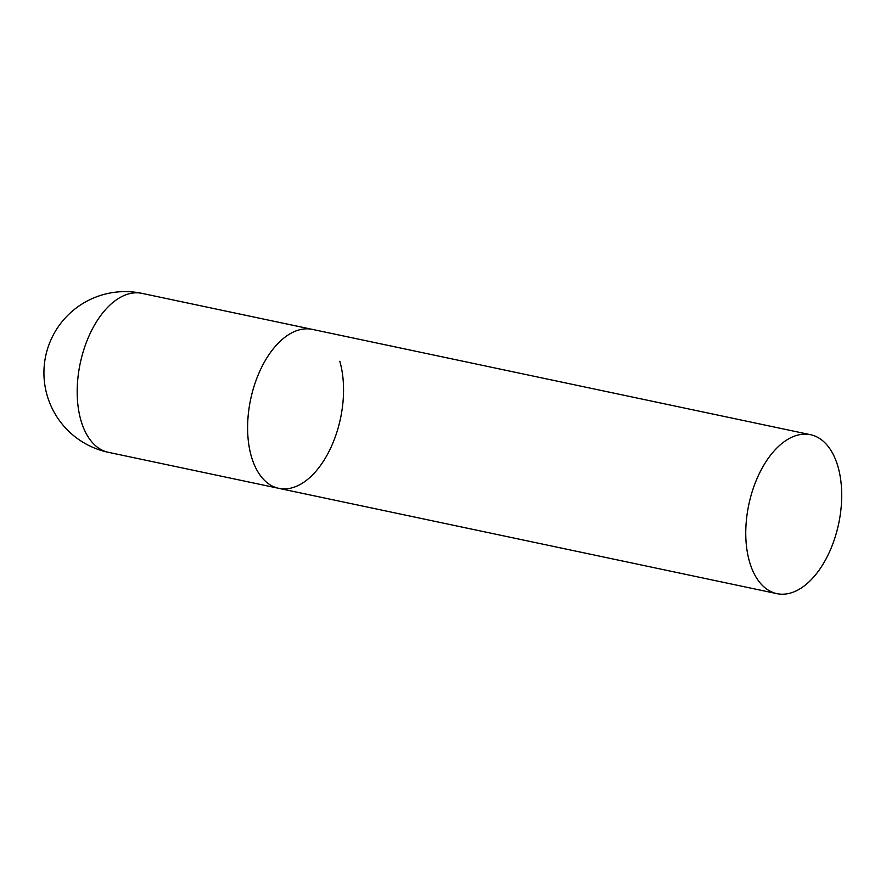 <?xml version="1.0" encoding="UTF-8"?>
<svg xmlns="http://www.w3.org/2000/svg" width="886" height="886" viewBox="0 0 886 886"><rect width="100%" height="100%" fill="white"/><g stroke="black" fill="none" stroke-linecap="round" stroke-linejoin="round"><path stroke-width="1.33" d="M339.814 361.3A81.224 45.928 -78.1 0 1 330.168 449.102A81.224 45.928 -78.1 0 1 278.78 488.341A81.224 45.928 -78.1 0 1 251.347 456.434A81.224 45.928 -78.1 0 1 260.982 368.631A81.224 45.928 -78.1 0 1 312.381 329.393A81.224 45.928 101.9 0 0 276.997 344.499A81.224 45.928 101.9 0 0 247.615 429.345A81.224 45.928 101.9 0 0 278.78 488.341L108.358 452.314A81.224 45.928 -78.1 0 1 80.925 420.407A81.224 45.928 -78.1 0 1 106.575 308.472A81.224 45.928 -78.1 0 1 141.959 293.366A81.224 81.224 0 0 0 47.722 397.36A81.224 81.224 0 0 0 108.358 452.314M775.15 449.811A81.224 45.928 101.9 0 0 745.768 534.657A81.224 45.928 101.9 0 0 776.933 593.653A81.224 45.928 101.9 0 0 812.307 578.547A81.224 45.928 101.9 0 0 841.7 493.701A81.224 45.928 101.9 0 0 810.535 434.705A81.224 45.928 101.9 0 0 775.15 449.811M810.535 434.705L141.959 293.366M278.78 488.341L776.933 593.653"/></g></svg>
